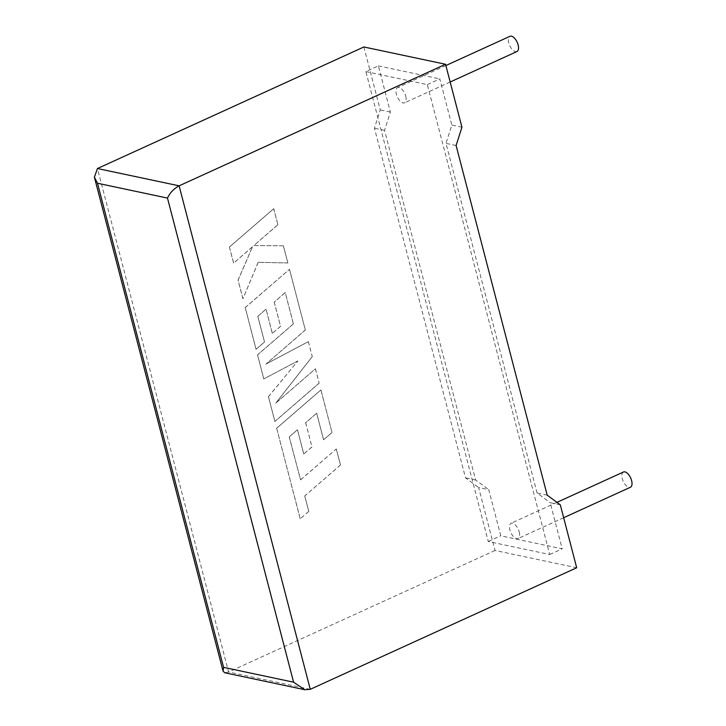 <?xml version="1.0" encoding="UTF-8"?>
<svg xmlns="http://www.w3.org/2000/svg" width="726" height="726" viewBox="0 0 726 726"><rect width="100%" height="100%" fill="white"/><g stroke="black" fill="none" stroke-linecap="round" stroke-linejoin="round"><path stroke-width="0.54" stroke-dasharray="3.63 2.72" d="M623.462 472.009A8.376 4.075 -114.5 0 0 622.273 478.643A8.376 4.075 -114.5 0 0 630.422 487.255M519.208 531.904A8.376 4.075 65.5 0 1 518.028 538.538A8.376 4.075 65.5 0 1 509.879 529.926A8.376 4.075 65.5 0 1 511.068 523.292A8.376 4.075 65.5 0 1 519.208 531.904M516.93 51.546A8.376 4.075 65.5 0 1 508.781 42.934A8.376 4.075 65.5 0 1 509.97 36.3M405.716 96.195A8.376 4.075 65.5 0 1 404.527 102.829A8.376 4.075 65.5 0 1 396.387 94.217A8.376 4.075 65.5 0 1 397.576 87.583A8.376 4.075 65.5 0 1 405.716 96.195M560.3 504.824L550.19 502.682L562.214 548.829L500.768 535.815L488.743 489.66L478.634 487.518L495.032 550.462L576.698 567.759M495.032 550.462L228.599 672.022L224.761 672.766M363.88 46.972L380.27 109.907L374.444 128.212L465.52 477.862L478.634 487.518M365.877 71.593L427.315 84.606L549.727 554.528L488.28 541.514L365.877 71.593L378.364 65.894L390.388 112.049L384.553 130.353L475.63 480.004L488.743 489.66M488.28 541.514L500.768 535.815M427.315 84.606L439.811 78.907L451.826 125.063L446 143.367L537.077 493.018L550.19 502.682M549.727 554.528L562.214 548.829M461.936 127.204L451.826 125.063M378.364 65.894L439.811 78.907M390.388 112.049L380.27 109.907M456.11 145.509L446 143.367M547.186 495.159L537.077 493.018M384.553 130.353L374.444 128.212M475.63 480.004L465.52 477.862M229.461 247.04L273.729 208.707L277.913 224.742L253.864 245.533L283.394 245.815L287.868 262.975L258.229 262.295L242.929 298.731L238.092 280.172L252.53 246.767L233.645 263.102L229.407 247.031L273.729 208.707M273.675 208.698L277.913 224.742M277.849 224.733L253.864 245.533M253.81 245.524L283.394 245.815M283.34 245.796L287.868 262.975M287.814 262.957L258.229 262.295M258.175 262.277L242.929 298.731M242.865 298.722L238.092 280.172M238.037 280.163L252.53 246.767M252.466 246.758L233.645 263.102M233.59 263.084L229.407 247.031M274.9 421.47L268.457 396.732L297.896 360.949L263.81 378.918L257.558 354.905L293.404 323.86L285.264 292.596L274.246 302.098L280.554 326.292L272.368 333.361L266.061 309.158L257.839 316.327L264.527 342.019L256.096 349.279L245.243 307.615L289.511 269.264L305.328 330.021L265.916 364.134L308.35 341.619L312.271 356.657L275.826 403.075L315.438 368.799L319.168 383.128L274.9 421.47L268.457 396.732M268.393 396.723L297.896 360.949M297.832 360.931L263.81 378.918M263.756 378.908L257.558 354.905M257.503 354.896L293.404 323.86M293.349 323.85L285.264 292.596M285.209 292.587L274.246 302.098M274.192 302.08L280.554 326.292M280.499 326.283L272.368 333.361M272.304 333.352L266.061 309.158M266.006 309.149L257.839 316.327M257.775 316.309L264.527 342.019M264.473 342.01L256.096 349.279M256.033 349.27L245.243 307.615M245.179 307.606L289.511 269.264M289.447 269.255L305.328 330.021M305.274 330.003L265.916 364.134M265.852 364.116L308.35 341.619M308.296 341.61L312.271 356.657M312.216 356.638L275.826 403.075M275.771 403.066L315.438 368.799M315.374 368.79L319.168 383.128M319.104 383.119L274.836 421.461M289.266 436.961L300.591 479.895L336.31 448.958L340.494 465.021L304.775 495.949L308.795 511.394L300.246 518.8L276.67 428.267L320.937 389.916L332.036 432.524L323.596 439.784L316.681 413.23L305.673 422.732L311.98 446.935L303.795 453.995L297.488 429.792L289.202 436.952L300.591 479.895M300.537 479.877L336.31 448.958M336.256 448.94L340.494 465.021M340.44 465.012L304.775 495.949M304.72 495.94L308.795 511.394M308.741 511.376L300.246 518.8M300.192 518.781L276.67 428.267M276.606 428.249L320.937 389.916M320.874 389.907L332.036 432.524M331.973 432.514L323.596 439.784M323.542 439.765L316.681 413.23M316.627 413.221L305.673 422.732M305.619 422.723L311.98 446.935M311.917 446.917L303.795 453.995M303.731 453.986L297.488 429.792M297.424 429.783L289.202 436.952M310.265 689.319L228.599 672.022L97.456 168.532M563.657 517.72L518.028 538.538M450.165 82.011L404.527 102.829M445.882 65.54L397.576 87.583M556.96 502.356L511.068 523.292"/><path stroke-width="1.09" d="M563.657 517.72L630.422 487.255A8.376 4.075 -114.5 0 0 631.611 480.621A8.376 4.075 -114.5 0 0 623.462 472.009L556.96 502.356M445.882 65.54L509.97 36.3A8.376 4.075 65.5 0 1 518.119 44.912A8.376 4.075 65.5 0 1 516.93 51.546L450.165 82.011M560.3 504.824L576.698 567.759L310.265 689.319L304.729 689.7L293.585 682.195L167.479 198.071C170.011 192.735 173.886 188.651 179.122 185.829L445.546 64.269L461.936 127.204L456.11 145.509L547.186 495.159L560.3 504.824M304.729 689.7L224.761 672.766L223.064 671.142L94.389 177.153L97.456 168.532L363.88 46.972L445.546 64.269M223.064 671.142L223.59 667.366L293.585 682.195M94.389 177.153L97.484 183.242L223.59 667.366M97.456 168.532L179.122 185.829L310.265 689.319M167.479 198.071L97.484 183.242"/></g></svg>

